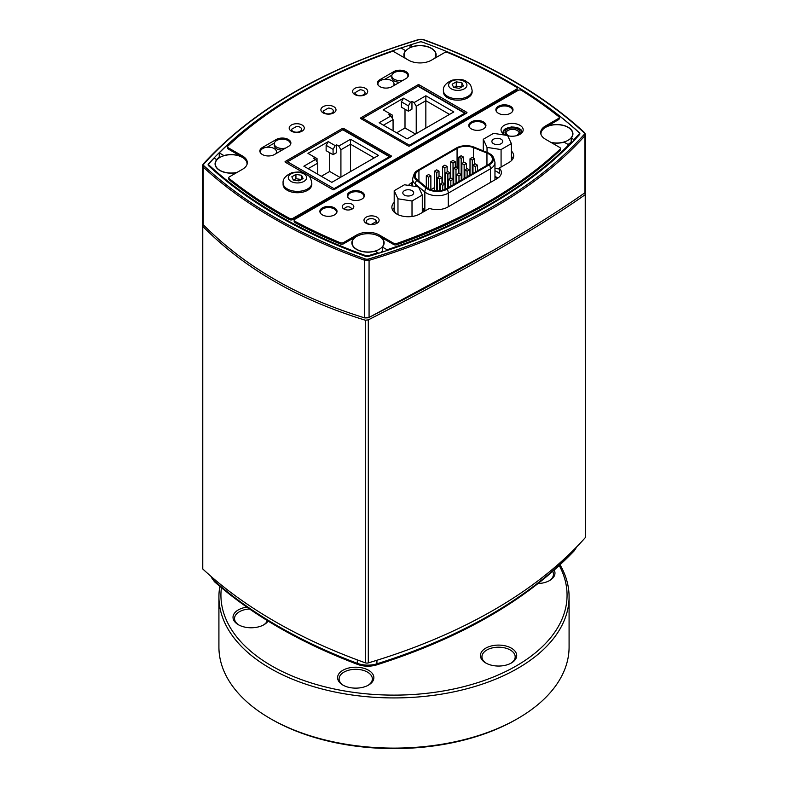 <?xml version="1.0" encoding="UTF-8"?>
<svg xmlns="http://www.w3.org/2000/svg" width="788" height="788" viewBox="0 0 788 788"><rect width="100%" height="100%" fill="white"/><g stroke="black" fill="none" stroke-linecap="round" stroke-linejoin="round"><path stroke-width="1.18" d="M270.195 718.508L271.624 719.336A173.064 99.918 0 0 0 516.376 719.336L517.805 718.508A175.084 101.081 180 0 1 270.195 718.508A175.084 101.081 180 0 1 218.916 647.037L218.916 596.851A175.084 101.081 0 0 0 327 690.239A175.084 101.081 0 0 0 517.805 668.322A175.084 101.081 0 0 0 569.084 596.851A175.084 101.081 0 0 0 560.081 564.848M569.084 596.851L569.084 647.037A175.084 101.081 180 0 1 517.805 718.508M219.862 586.39A175.084 101.081 0 0 0 218.916 596.851M559.283 565.577A173.064 99.918 180 0 1 413.503 694.484A173.064 99.918 180 0 1 221.418 587.7M538.135 583.553A18.134 10.471 0 0 0 541.533 583.219A18.134 10.471 0 0 0 549.66 580.51A18.134 10.471 0 0 0 554.23 570.148M338.21 674.961A18.134 10.471 0 0 0 342.898 685.067A18.134 10.471 0 0 0 368.557 685.067A18.134 10.471 0 0 0 364.795 668.598A18.134 10.471 0 0 0 338.21 674.961M246.831 607.134A18.134 10.471 0 0 0 246.467 607.184A18.134 10.471 0 0 0 238.34 624.707A18.134 10.471 0 0 0 263.99 624.707A18.134 10.471 0 0 0 268.087 621.072M485.733 662.974A18.134 10.471 0 0 0 511.392 662.974A18.134 10.471 0 0 0 511.392 648.169A18.134 10.471 0 0 0 485.733 648.169A18.134 10.471 0 0 0 485.733 662.974L485.733 662.974M552.713 571.487A16.627 9.604 180 0 1 553.462 574.344A16.627 9.604 180 0 1 549.108 580.815M486.294 663.289A16.627 9.604 180 0 1 481.941 656.808A16.627 9.604 180 0 1 492.204 647.933A16.627 9.604 180 0 1 510.319 650.021A16.627 9.604 180 0 1 515.185 656.808A16.627 9.604 180 0 1 510.831 663.289M343.46 685.383A16.627 9.604 180 0 1 339.096 678.901A16.627 9.604 180 0 1 339.667 676.419A16.627 9.604 180 0 1 357.9 669.386A16.627 9.604 180 0 1 372.35 678.901A16.627 9.604 180 0 1 371.788 681.384A16.627 9.604 180 0 1 367.996 685.383M238.892 625.012A16.627 9.604 180 0 1 234.538 618.531A16.627 9.604 180 0 1 246.861 609.262A16.627 9.604 180 0 1 249.491 608.986M267.388 620.639A16.627 9.604 180 0 1 263.428 625.012M584.952 192.735L585.454 191.898L585.454 134.492A4.531 2.62 0 0 1 584.952 135.694A1.005 0.729 -138.1 0 0 584.056 134.61A502.823 290.299 180 0 1 368.607 258.996L369.07 260.336A503.827 290.88 0 0 0 584.952 135.694L584.952 192.735C535.357 227.633 463.403 269.181 369.07 317.377L369.07 260.336A4.531 2.62 0 0 1 364.588 260.237L364.588 317.869L369.07 317.377M509.609 82.316A498.794 287.975 180 0 1 579.426 132.837A3.024 1.743 0 0 1 579.889 133.763A3.024 1.743 0 0 1 579.544 134.571A498.794 287.975 180 0 1 368.548 256.386A3.024 1.743 0 0 1 365.534 256.317A498.794 287.975 180 0 1 208.574 165.707A3.024 1.743 0 0 1 208.111 164.771A3.024 1.743 0 0 1 208.456 163.963A498.794 287.975 180 0 1 297.982 93.634M401.003 48.009A498.794 287.975 180 0 1 410.046 45.064M492.884 250.554L368.42 317.791L364.913 317.958M203.048 164.485A4.531 2.62 0 0 0 202.546 165.687L202.546 223.093L203.225 224.718C224.511 246.043 248.319 264.256 274.648 279.356C300.799 294.554 330.783 307.399 364.588 317.869M308.138 168.681L317.761 163.126L315.624 159.422L303.863 166.209L331.827 182.353L378.496 155.413L350.532 139.269L350.532 144.204L374.221 157.886M333.078 149.346L333.078 154.694L326.134 150.685L326.134 145.337L333.078 149.346L335.215 145.642L336.634 144.825L338.771 146.056L340.918 149.759L350.532 144.204L350.532 171.557M317.761 163.126L317.761 174.237M286.064 162.643L343.125 129.547L390.631 156.97L389.439 156.713L334.073 188.677L334.073 189.622M335.215 145.642L328.271 141.633L307.96 153.355L317.042 158.605L317.042 161.895M350.532 139.269L338.771 146.056M315.624 159.422L313.486 158.191L314.904 157.364M326.134 145.337L328.271 141.633M336.634 144.825L336.634 152.636L333.078 154.694M340.918 149.759L340.918 177.113M340.199 177.527L329.689 171.459L321.327 176.295M329.689 152.744L329.689 171.459M328.31 108.084A5.043 2.906 180 0 1 333.304 111A5.043 2.906 180 0 1 328.291 113.905A5.043 2.906 180 0 1 323.228 111.019L328.31 108.084M323.228 112.93L323.228 111.019M360.017 89.783A5.043 2.906 180 0 1 365.011 92.688A5.043 2.906 180 0 1 359.998 95.594A5.043 2.906 180 0 1 354.935 92.718L360.017 89.783M354.935 94.629L354.935 92.718M296.603 126.395A5.043 2.906 180 0 1 301.597 129.301A5.043 2.906 180 0 1 296.584 132.207A5.043 2.906 180 0 1 291.521 129.331L296.603 126.395M291.521 131.241L291.521 129.331M383.451 125.193L393.074 119.648L390.937 115.944L379.176 122.731L407.14 138.875L453.809 111.935L425.845 95.781L425.845 100.716L449.534 114.398M408.391 105.868L408.391 111.207L401.447 107.198L401.447 101.849L408.391 105.868L410.528 102.164L411.957 101.337L414.094 102.568L416.231 106.272L425.845 100.716L425.845 128.08M393.074 119.648L393.074 130.749M361.505 118.988L418.438 86.059L465.944 113.492L464.753 113.226L409.386 145.189L409.386 146.095M410.528 102.164L403.584 98.145L383.273 109.877L392.355 115.117L392.355 118.407M425.845 95.781L414.094 102.568M390.937 115.944L388.799 114.703L390.218 113.886M401.447 101.849L403.584 98.145M411.957 101.337L411.957 109.158L408.391 111.207M416.231 106.272L416.231 133.635M415.512 134.049L405.002 127.981L396.64 132.808M405.002 109.256L405.002 127.981M494.962 176.492A15.12 8.727 180 0 1 497.918 178.078M474.573 158.782L472.288 160.102L470.012 158.782L472.288 157.462L474.573 158.782L474.573 164.298M472.288 160.102L472.288 173.793M470.012 158.782L470.012 175.113M470.012 172.749A12.795 7.388 0 0 0 469.402 172.651M434.454 187.623L430.869 189.691M446.481 188.696L488.659 164.347A12.795 7.388 0 0 0 492.411 159.117A12.795 7.388 0 0 0 486.954 153.069L473.46 147.612A12.795 7.388 0 0 0 457.07 148.439L418.93 170.454A12.795 7.388 0 0 0 415.178 175.685A12.795 7.388 0 0 0 417.492 179.92L426.948 187.711A12.795 7.388 0 0 0 446.481 188.696M447.2 189.12L489.387 164.761A13.82 7.978 0 0 0 490.619 154.3A13.82 7.978 0 0 0 487.536 152.586L474.041 147.129A13.82 7.978 0 0 0 456.341 148.026L418.211 170.041A13.82 7.978 0 0 0 416.97 170.858A13.82 7.978 0 0 0 416.655 180.265L426.111 188.056A13.82 7.978 0 0 0 447.2 189.12A6.402 3.694 -120 0 1 448.283 193.139L490.471 168.79A6.402 3.694 -120 0 0 489.387 164.761M461.866 163.48L464.142 162.17L466.427 163.48L464.142 164.8L461.866 163.48L461.866 179.812M466.427 163.48L466.427 168.996M464.142 164.8L464.142 178.502M453.721 168.189L455.996 166.869L458.281 168.189L455.996 169.499L453.721 168.189L453.721 184.52M458.281 168.189L458.281 173.695M455.996 169.499L455.996 183.2M445.575 172.887L447.86 171.567L450.135 172.887L447.86 174.207L445.575 172.887L445.575 189.169M450.135 172.887L450.135 178.403M447.86 174.207L447.86 187.899M437.429 177.586L439.714 176.276L441.989 177.586L439.714 178.906L437.429 177.586L437.429 190.863M441.989 177.586L441.989 183.102M439.714 178.906L439.714 190.745M472.987 165.204L475.272 163.884L477.548 165.204L475.272 166.524L472.987 165.204L472.987 173.39M477.548 165.204L477.548 170.76M475.272 166.524L475.272 172.079M464.851 169.903L467.126 168.593L469.402 169.903L467.126 171.223L464.851 169.903L464.851 178.098M469.402 169.903L469.402 175.458M467.126 171.223L467.126 176.778M456.705 174.611L458.98 173.291L461.266 174.611L458.98 175.921L456.705 174.611L456.705 182.796M461.266 174.611L461.266 180.166M458.98 175.921L458.98 181.476M448.559 179.309L450.834 177.999L453.12 179.309L450.834 180.629L448.559 179.309L448.559 187.495M453.12 179.309L453.12 184.865M450.834 180.629L450.834 186.185M440.413 184.018L442.698 182.698L444.974 184.018L442.698 185.328L440.413 184.018L440.413 190.657M444.974 184.018L444.974 189.445M442.698 185.328L442.698 190.213M458.882 157.058L461.167 155.748L463.442 157.058L461.167 158.378L458.882 157.058L458.882 173.35M463.442 157.058L463.442 162.574M461.167 158.378L461.167 174.552M450.736 161.767L453.021 160.447L455.297 161.767L453.021 163.077L450.736 161.767L450.736 178.049M455.297 161.767L455.297 167.273M453.021 163.077L453.021 179.25M442.59 166.465L444.875 165.145L447.151 166.465L444.875 167.785L442.59 166.465L442.59 182.757M447.151 166.465L447.151 171.981M444.875 167.785L444.875 183.959M434.454 171.163L436.729 169.853L439.014 171.163L436.729 172.483L434.454 171.163L434.454 190.657M439.014 171.163L439.014 176.679M436.729 172.483L436.729 190.854M426.308 175.872L428.583 174.552L430.869 175.872L428.583 177.182L426.308 175.872L426.308 187.189M430.869 175.872L430.869 189.819M428.583 177.182L428.583 188.815M371.246 224.59L371.246 224.462A5.043 2.906 180 0 1 366.262 221.556A5.043 2.906 180 0 1 371.276 218.65A5.043 2.906 180 0 1 376.339 221.526L371.246 224.462M376.339 223.615L376.339 221.526M511.363 150.991A16.371 9.456 180 0 1 513.687 155.847A16.371 9.456 180 0 1 508.89 162.535L499.277 168.09L499.277 173.439A15.12 8.727 0 0 0 494.962 170.74M499.277 168.09A15.12 8.727 180 0 1 501.375 172.523A15.12 8.727 180 0 1 496.942 178.689L447.811 207.057A15.12 8.727 180 0 1 429.45 208.406L419.827 213.962A16.371 9.456 180 0 1 401.988 216.011A16.371 9.456 180 0 1 391.872 207.274A16.371 9.456 180 0 1 394.197 202.417M495.908 144.48A5.427 3.132 180 0 1 491.889 141.456A5.427 3.132 180 0 1 498.725 138.422A5.427 3.132 180 0 1 502.744 141.456A5.427 3.132 180 0 1 495.908 144.48M493.554 133.339L507.6 135.516L511.363 143.623L501.079 149.562L487.033 147.395L483.271 139.279L493.554 133.339M511.363 160.703L511.363 143.623M501.079 167.046L501.079 149.562M487.033 152.379L487.033 147.395M499.277 169.026L494.962 168.366M483.271 150.863L483.271 139.279M461.886 82.72L463.393 85.961L459.276 88.345L453.652 87.468L452.145 84.227L456.262 81.853L461.886 82.72L461.886 86.838M461.669 86.966L456.262 86.128L453.878 87.507M456.262 81.853L456.262 86.128M464.25 88.837A9.161 5.289 180 0 1 451.297 88.837A9.161 5.289 180 0 1 451.297 81.351A9.161 5.289 180 0 1 464.25 81.351A9.161 5.289 180 0 1 464.25 88.837M472.13 90.522L472.13 91.881A14.361 8.294 180 0 1 463.265 99.544A14.361 8.294 180 0 1 447.614 97.742A14.361 8.294 180 0 1 443.408 91.881L443.408 90.522A14.361 8.294 180 0 0 447.614 96.392A14.361 8.294 180 0 0 467.924 96.392A14.361 8.294 180 0 0 472.13 90.522C470.603 82.494 468.614 83.577 466.594 81.578C463.718 79.352 458.862 78.898 452.007 80.218C445.85 83.075 442.984 86.513 443.408 90.522M363.632 197.66A8.057 4.659 0 0 0 363.938 196.37A8.057 4.659 0 0 0 358.964 192.075A8.057 4.659 0 0 0 350.177 193.08A8.057 4.659 0 0 0 347.823 196.37A8.057 4.659 0 0 0 348.129 197.66M485.113 127.518A8.057 4.659 0 0 0 485.428 126.228A8.057 4.659 0 0 0 480.453 121.933A8.057 4.659 0 0 0 471.667 122.938A8.057 4.659 0 0 0 469.303 126.228A8.057 4.659 0 0 0 469.618 127.518M393.31 85.902A8.057 4.659 0 0 0 394.049 83.961A8.057 4.659 0 0 0 389.065 79.667A8.057 4.659 0 0 0 380.289 80.672A8.057 4.659 0 0 0 377.925 83.961A8.057 4.659 0 0 0 378.24 85.252M571.202 141.82A15.868 9.161 180 0 1 568.03 144.44M540.962 134.315A15.868 9.161 180 0 1 540.942 133.842A15.868 9.161 180 0 1 553.393 124.898A15.868 9.161 180 0 1 572.679 133.842A15.868 9.161 180 0 1 560.229 142.786A15.868 9.161 180 0 1 550.861 142.333M584.765 192.863L585.346 194.567C560.721 211.952 530.186 231.13 493.751 252.111C457.424 273.141 415.611 295.727 368.301 319.879L365.317 320.214C331.246 309.714 301.016 296.81 274.648 281.483C248.102 266.255 224.147 247.885 202.772 226.373L202.772 224.068M585.228 193.257L585.346 537.583A3.024 1.743 0 0 0 585.681 536.786L585.681 194.015M202.319 225.289L202.319 568.059A3.024 1.743 0 0 0 202.772 568.975A503.827 290.88 0 0 0 365.317 662.826A3.024 1.743 0 0 0 368.301 662.895A503.827 290.88 0 0 0 585.346 537.583M405.298 58.292A15.868 9.161 180 0 1 404.136 54.855A15.868 9.161 180 0 1 416.399 45.94A15.868 9.161 180 0 1 435.882 54.855A15.868 9.161 180 0 1 434.72 58.292M382.387 250.83A15.868 9.161 180 0 1 380.377 252.702M361.889 234.4A15.868 9.161 180 0 1 383.864 242.852A15.868 9.161 180 0 1 374.103 251.313A15.868 9.161 180 0 1 352.118 242.852A15.868 9.161 180 0 1 361.889 234.4M237.139 172.365A15.868 9.161 180 0 1 234.794 172.799A15.868 9.161 180 0 1 215.321 163.874A15.868 9.161 180 0 1 227.584 154.95A15.868 9.161 180 0 1 247.058 163.874A15.868 9.161 180 0 1 247.038 164.347M275.741 153.778A8.057 4.659 0 0 0 276.48 151.838A8.057 4.659 0 0 0 271.505 147.543A8.057 4.659 0 0 0 262.719 148.548A8.057 4.659 0 0 0 260.355 151.838A8.057 4.659 0 0 0 260.67 153.128M571.99 142.608L571.202 142.155L571.202 138.038A16.124 9.308 0 0 0 572.935 133.842A16.124 9.308 0 0 0 562.977 125.243A16.124 9.308 0 0 0 545.414 127.262L545.414 126.031A16.124 9.308 180 0 0 540.686 132.611A16.124 9.308 180 0 0 545.414 139.19L559.677 147.425A2.522 1.458 180 0 1 560.416 148.459L560.416 149.69A2.522 1.458 180 0 1 560.051 150.449A495.268 285.936 180 0 1 396.758 244.723A2.522 1.458 180 0 1 393.665 244.516L379.392 236.272L379.392 235.041L393.665 243.275L393.665 244.516M560.416 148.459A2.522 1.458 180 0 1 560.051 149.218A495.268 285.936 180 0 1 396.758 243.492A2.522 1.458 180 0 1 393.665 243.275M377.954 253.48L377.954 252.721A497.78 287.393 0 0 1 368.301 255.706A2.522 1.458 180 0 1 365.79 255.647A497.78 287.393 0 0 1 209.027 165.145A2.522 1.458 180 0 1 208.643 164.367A2.522 1.458 180 0 1 208.928 163.697A497.78 287.393 0 0 1 214.1 158.122L216.798 159.678A16.124 9.308 0 0 0 215.065 163.874A16.124 9.308 0 0 0 236.705 172.621M571.202 138.038L573.9 139.594A497.78 287.393 0 0 0 579.072 134.019L579.072 135.083M573.9 139.594L573.9 140.628M568.759 145.859L568.759 144.854L564.08 142.155A16.124 9.308 0 0 1 551.295 142.589M383.362 251.736L382.387 251.165L382.387 247.048L387.066 249.757A497.78 287.393 0 0 0 568.759 144.854M387.066 249.757L387.066 250.515M410.046 47.723L410.046 44.995A497.78 287.393 0 0 1 419.699 42.01A2.522 1.458 180 0 1 422.21 42.059A497.78 287.393 0 0 1 578.973 132.571A2.522 1.458 180 0 1 579.357 133.349A2.522 1.458 180 0 1 579.072 134.019M408.529 185.387A15.12 8.727 180 0 1 411.76 182.619L412.626 182.126M422.299 209.224L424.653 211.174M392.542 209.943A16.371 9.456 180 0 1 394.197 207.766M395.468 213.184L394.197 210.445L394.197 190.706L404.49 184.766L418.536 186.933L422.299 195.05L412.016 200.989L397.97 198.812L394.197 190.706M511.363 156.339A16.371 9.456 180 0 1 513.018 158.526M419.295 86.562L419.295 84.887L466.673 112.241L466.673 113.068A1.005 0.581 0 0 0 466.673 112.241M466.673 113.068L409.671 145.977A1.005 0.581 0 0 1 408.253 145.977L360.865 118.624L360.865 117.796L417.867 84.887L417.867 86.385M419.295 84.887A1.005 0.581 0 0 0 417.867 84.887M360.865 117.796A1.005 0.581 0 0 0 360.865 118.624M343.765 129.912L343.765 128.493L391.153 155.847L391.153 156.674A1.005 0.581 0 0 0 391.153 155.847M391.153 156.674L334.151 189.583A1.005 0.581 0 0 1 332.723 189.583L307.862 175.232M304.276 173.163L285.345 162.229L285.345 161.402A1.005 0.581 0 0 0 285.345 162.229M285.345 161.402L342.347 128.493L342.347 129.99M343.765 128.493A1.005 0.581 0 0 0 342.347 128.493M242.586 157.295L228.323 149.05L228.323 147.819A2.522 1.458 180 0 1 227.584 146.795A2.522 1.458 180 0 1 227.949 146.026A495.268 285.936 180 0 1 391.242 51.762A2.522 1.458 180 0 1 394.335 51.969L408.608 60.203A16.124 9.308 180 0 0 431.41 60.203L444.462 52.668A2.522 1.458 180 0 1 447.722 52.52A495.268 285.936 180 0 1 516.485 87.241A2.522 1.458 180 0 1 517.174 88.246L517.174 89.477A2.522 1.458 180 0 1 516.435 90.512L292.939 219.547A2.522 1.458 180 0 1 289.423 219.576A495.268 285.936 180 0 1 229.278 179.871A2.522 1.458 180 0 1 228.796 179.024L228.796 177.783A2.522 1.458 180 0 1 229.535 176.758L242.586 169.223A16.124 9.308 180 0 0 247.314 162.643A16.124 9.308 180 0 0 242.586 156.054L242.586 157.295A16.124 9.308 0 0 0 223.92 155.561L223.92 155.728M292.939 219.547L292.939 218.315A2.522 1.458 180 0 1 289.423 218.335A495.268 285.936 180 0 1 229.278 178.64A2.522 1.458 180 0 1 228.796 177.783M377.954 252.721L375.255 251.165A16.124 9.308 0 0 1 351.872 242.852A16.124 9.308 0 0 1 356.59 236.272L343.538 243.807L343.538 242.576A2.522 1.458 180 0 1 340.278 242.724A495.268 285.936 180 0 1 294.968 221.339A2.522 1.458 180 0 1 294.16 220.266A2.522 1.458 180 0 1 294.899 219.241L518.041 90.403A2.522 1.458 180 0 1 521.676 90.453A495.268 285.936 180 0 1 558.722 116.614A2.522 1.458 180 0 1 559.204 117.461A2.522 1.458 180 0 1 558.465 118.486L558.465 119.727L545.414 127.262M517.174 88.246A2.522 1.458 180 0 1 516.435 89.271L516.435 90.512M343.538 243.807A2.522 1.458 180 0 1 340.278 243.965A495.268 285.936 180 0 1 294.968 222.571A2.522 1.458 180 0 1 294.16 221.507L294.16 220.266M292.939 218.315L516.435 89.271M384.672 79.371L391.922 75.185M399.654 82.238A8.057 4.659 180 0 1 391.813 77.588L391.813 75.944A8.057 4.659 0 0 0 403.239 80.169M405.938 78.613L392.04 86.641A8.569 4.945 180 0 1 382.702 87.714A8.569 4.945 180 0 1 377.422 83.144A8.569 4.945 180 0 1 379.924 79.647L393.823 71.619A8.569 4.945 180 0 1 403.161 70.556A8.569 4.945 180 0 1 408.44 75.116A8.569 4.945 180 0 1 405.938 78.613M510.496 106.282A8.569 4.945 180 0 1 513.008 109.778A8.569 4.945 180 0 1 504.438 114.723A8.569 4.945 180 0 1 495.879 109.778A8.569 4.945 180 0 1 501.168 105.208A8.569 4.945 180 0 1 510.496 106.282M363.938 197.217L363.938 196.37A8.569 4.945 180 0 1 364.174 196.783M347.587 196.783A8.569 4.945 180 0 1 347.823 196.35L347.823 197.217M361.938 192.055A8.569 4.945 180 0 1 364.45 195.552A8.569 4.945 180 0 1 355.88 200.497A8.569 4.945 180 0 1 347.311 195.552A8.569 4.945 180 0 1 352.6 190.982A8.569 4.945 180 0 1 361.938 192.055M334.506 207.894A8.569 4.945 180 0 1 337.018 211.391A8.569 4.945 180 0 1 328.448 216.336A8.569 4.945 180 0 1 319.879 211.391A8.569 4.945 180 0 1 325.168 206.82A8.569 4.945 180 0 1 334.506 207.894M485.428 127.085L485.428 126.228A8.569 4.945 180 0 1 485.664 126.641M469.067 126.641A8.569 4.945 180 0 1 469.303 126.208L469.303 127.085M483.418 121.913A8.569 4.945 180 0 1 485.93 125.41A8.569 4.945 180 0 1 477.361 130.355A8.569 4.945 180 0 1 468.801 125.41A8.569 4.945 180 0 1 474.09 120.84A8.569 4.945 180 0 1 483.418 121.913M288.369 146.489L274.47 154.517A8.569 4.945 180 0 1 265.142 155.591A8.569 4.945 180 0 1 259.853 151.02A8.569 4.945 180 0 1 262.365 147.523L276.253 139.496A8.569 4.945 180 0 1 285.591 138.432A8.569 4.945 180 0 1 290.88 142.992A8.569 4.945 180 0 1 288.369 146.489M260.119 152.251A8.569 4.945 180 0 1 260.355 151.818L260.355 152.685M267.112 147.248L274.362 143.061M290.063 145.1A8.057 4.659 0 0 0 290.378 143.82A8.569 4.945 180 0 1 290.605 144.234M365.504 88.384A7.555 4.364 180 0 1 367.71 91.467A7.555 4.364 180 0 1 360.155 95.831A7.555 4.364 180 0 1 352.6 91.467A7.555 4.364 180 0 1 357.26 87.438A7.555 4.364 180 0 1 365.504 88.384M333.787 106.695A7.555 4.364 180 0 1 336.003 109.778A7.555 4.364 180 0 1 328.448 114.142A7.555 4.364 180 0 1 320.893 109.778A7.555 4.364 180 0 1 325.552 105.75A7.555 4.364 180 0 1 333.787 106.695M302.08 124.996A7.555 4.364 180 0 1 304.296 128.08A7.555 4.364 180 0 1 296.741 132.443A7.555 4.364 180 0 1 289.186 128.08A7.555 4.364 180 0 1 293.845 124.051A7.555 4.364 180 0 1 302.08 124.996M376.9 217.143A7.555 4.364 180 0 1 379.117 220.226A7.555 4.364 180 0 1 371.552 224.59A7.555 4.364 180 0 1 363.997 220.226A7.555 4.364 180 0 1 368.666 216.198A7.555 4.364 180 0 1 376.9 217.143M506.448 135.339A11.081 6.402 180 0 1 501.02 129.833A11.081 6.402 180 0 1 507.856 123.923A11.081 6.402 180 0 1 519.942 125.302A11.081 6.402 180 0 1 523.183 129.833A11.081 6.402 180 0 1 507.689 135.703M545.414 126.031L558.465 118.486M343.538 242.576L356.59 235.041A16.124 9.308 180 0 1 379.392 235.041M559.204 117.461L559.204 118.692A2.522 1.458 180 0 1 558.465 119.727M410.046 44.995L412.745 46.709M435.153 58.046A16.124 9.308 0 0 0 436.128 54.855A16.124 9.308 0 0 0 412.745 46.551M382.387 247.048A16.124 9.308 0 0 0 384.111 242.852A16.124 9.308 0 0 0 379.392 236.272M405.613 50.993L405.613 50.668A16.124 9.308 0 0 0 403.889 54.855A16.124 9.308 0 0 0 404.855 58.046M228.323 147.819L242.586 156.054M405.613 50.668L400.934 47.96A497.78 287.393 0 0 0 219.241 152.862L223.92 155.561M228.323 149.05A2.522 1.458 180 0 1 227.584 148.026L227.584 146.795M216.651 159.6A497.78 287.393 180 0 1 219.241 156.979L219.241 152.862M405.475 50.58A497.78 287.393 180 0 1 406.194 50.343M219.97 157.393L219.241 156.979M311.812 184.441A14.361 8.294 180 0 1 302.947 192.105A14.361 8.294 180 0 1 287.295 190.302A14.361 8.294 180 0 1 283.089 184.441L283.089 183.082A14.361 8.294 180 0 0 287.295 188.943A14.361 8.294 180 0 0 307.606 188.943A14.361 8.294 180 0 0 311.812 183.082L311.812 184.441M352.137 204.289A5.792 3.349 0 0 0 343.942 204.289A5.792 3.349 0 0 0 343.942 209.017A5.792 3.349 0 0 0 352.137 209.017A5.792 3.349 0 0 0 352.137 204.289M345.095 209.539A3.27 1.891 180 0 1 344.77 208.712A3.27 1.891 180 0 1 346.789 206.968A3.27 1.891 180 0 1 350.355 207.372A3.27 1.891 180 0 1 351.32 208.712A3.27 1.891 180 0 1 350.995 209.539M282.094 150.114A8.057 4.659 180 0 1 274.254 145.465L274.254 143.82A8.057 4.659 0 0 0 285.67 148.046M290.378 144.667L290.378 143.82A8.057 4.659 0 0 0 285.394 139.515A8.057 4.659 0 0 0 276.608 140.53A8.057 4.659 0 0 0 274.254 143.82M407.623 77.224A8.057 4.659 0 0 0 407.938 75.944A8.057 4.659 0 0 0 402.964 71.639A8.057 4.659 0 0 0 394.177 72.654A8.057 4.659 0 0 0 391.813 75.944M512.19 111.886A8.057 4.659 0 0 0 512.505 110.596A8.057 4.659 0 0 0 507.521 106.301A8.057 4.659 0 0 0 498.745 107.306A8.057 4.659 0 0 0 496.381 110.596A8.057 4.659 0 0 0 496.696 111.886M336.2 213.499A8.057 4.659 0 0 0 336.506 212.208A8.057 4.659 0 0 0 331.531 207.914A8.057 4.659 0 0 0 322.745 208.918A8.057 4.659 0 0 0 320.391 212.208A8.057 4.659 0 0 0 320.696 213.499M303.932 173.912A9.161 5.289 180 0 1 303.932 181.398A9.161 5.289 180 0 1 290.979 181.398A9.161 5.289 180 0 1 290.979 173.912A9.161 5.289 180 0 1 303.932 173.912M301.568 175.281L303.075 178.521L298.957 180.895L293.333 180.028L291.826 176.788L295.943 174.404L301.568 175.281L301.568 179.398M301.351 179.526L295.943 178.689L293.56 180.068M295.943 174.404L295.943 178.689M409.652 189.849A5.427 3.132 180 0 1 413.68 192.873A5.427 3.132 180 0 1 406.844 195.907A5.427 3.132 180 0 1 402.816 192.873A5.427 3.132 180 0 1 409.652 189.849M397.97 214.632L397.97 198.812M412.016 216.473L412.016 200.989M422.299 212.533L422.299 195.05M584.775 133.113A1.005 0.699 132.8 0 0 583.918 132.591A3.526 2.039 180 0 1 584.056 134.61M368.607 258.996A3.526 2.039 180 0 1 365.12 258.917L364.588 260.237A503.827 290.88 0 0 1 203.225 167.076A1.005 0.699 132.8 0 1 204.082 165.943A3.526 2.039 180 0 1 203.944 163.934A1.005 0.729 -138.1 0 0 203.196 164.081L202.546 165.687A4.531 2.62 0 0 0 203.225 167.076L203.225 224.718M203.944 163.934A502.823 290.299 180 0 1 419.393 39.538L422.88 39.627A502.823 290.299 180 0 1 583.918 132.591M365.12 258.917A502.823 290.299 180 0 1 204.082 165.943M419.393 39.538A3.526 2.039 180 0 1 422.88 39.627M208.456 165.578L208.456 163.963M579.426 132.837L579.426 134.709M334.073 188.677L287.758 161.934M343.125 129.971L389.439 156.713M409.386 145.189L363.071 118.456M418.438 86.483L464.753 113.226M509.334 136.028L507.708 135.339L506.004 133.133A6.55 3.782 180 0 1 512.555 129.35A6.55 3.782 180 0 1 519.105 133.133L516.889 135.605M504.172 134.305A9.072 5.24 180 0 1 511.599 127.095A9.072 5.24 180 0 1 521.479 133.251M518.307 135.132A7.555 4.364 0 0 0 517.598 129.055A7.555 4.364 0 0 0 507.068 129.301A7.555 4.364 0 0 0 507.206 135.388A7.555 4.364 0 0 0 507.364 135.477M496.933 178.699A19.454 11.229 0 0 0 494.962 176.906M422.299 207.796L424.85 209.903A15.356 8.865 0 0 0 425.727 210.554M424.634 211.154A4.098 2.738 129.5 0 0 424.85 209.903L424.85 191.957A6.402 4.275 -50.5 0 1 426.111 188.056M416.97 170.858C415.118 171.469 413.67 174.207 412.626 179.083A15.356 8.865 0 0 0 415.404 184.165L424.85 191.957A15.356 8.865 0 0 0 448.283 193.139L448.283 206.781M494.962 179.831L494.962 162.515A15.356 8.865 0 0 1 490.471 168.79L490.471 182.432M415.404 186.451L415.404 184.165A6.402 4.275 -50.5 0 1 416.655 180.265M486.954 153.069L486.954 165.332M473.46 147.612L473.46 158.142M457.07 148.439L457.07 167.489M418.93 170.454L418.93 181.102M574.816 548.773L574.816 549.561A493.751 285.069 180 0 1 376.94 663.801L376.94 660.255M576.56 547A19.148 11.052 180 0 1 574.816 549.561A2.522 1.803 43.3 0 1 574.432 550.595C527.408 599.796 461.433 637.906 376.497 664.934A2.522 0.985 -107.4 0 0 376.94 663.801A19.148 11.052 180 0 1 357.328 663.348A2.522 1.123 110.7 0 0 357.821 664.491C300.159 642.644 252.367 615.044 214.415 581.682A2.522 1.724 -48.5 0 1 213.972 580.589A19.148 11.052 180 0 1 211.174 576.53M357.328 659.901L357.328 663.348A493.751 285.069 180 0 1 213.972 580.589L213.972 578.944M202.772 568.975L202.772 226.373M365.317 320.214L365.317 662.826M368.301 662.895L368.301 319.879M396.758 244.723L396.758 243.492M560.051 149.218L560.051 150.449M209.027 165.145L209.027 166.11M365.79 255.647L365.79 256.405M368.301 255.706L368.301 256.455M411.76 182.619L411.76 185.889M229.278 179.871L229.278 178.64M289.423 218.335L289.423 219.576M294.968 222.571L294.968 221.339M379.924 79.647L379.924 80.888M393.823 71.619L393.823 72.87M262.365 147.523L262.365 148.765M276.253 139.496L276.253 140.747M356.59 236.272L356.59 235.041M340.278 242.724L340.278 243.965M423.225 39.498C489.318 63.414 543.109 94.481 584.597 132.679L585.454 134.492M419.108 39.4C324.883 68.044 252.909 109.611 203.196 164.081M343.125 129.547L286.497 162.239M333.304 113.117L333.304 111M365.011 94.816L365.011 92.688M301.597 131.429L301.597 129.301M418.438 86.059L361.81 118.752M522.483 132.069L520.927 129.616L518.593 128.109L511.648 126.907L505.788 128.464L504.192 129.596L502.478 133.005M490.619 154.3C492.47 154.901 493.918 157.639 494.962 162.515M412.626 186.017L412.626 179.083M366.262 223.339L366.262 221.556M394.049 85.478L394.049 83.961M377.925 84.808L377.925 83.961M572.679 133.842L572.679 135.477M214.415 581.682L211.085 576.461M376.497 664.934C370.143 666.766 363.918 666.618 357.821 664.491M576.737 546.803L574.432 550.595M404.136 54.855L404.136 56.5M435.882 54.855L435.882 56.5M352.118 242.852L352.118 244.497M383.864 242.852L383.864 244.497M215.321 163.874L215.321 165.51M276.48 153.355L276.48 151.838M208.643 164.367L208.643 165.756M579.357 133.349L579.357 134.768M407.938 76.791L407.938 75.944M512.505 111.453L512.505 110.596M496.381 111.453L496.381 110.596M336.506 213.055L336.506 212.208M320.391 213.055L320.391 212.208M311.812 183.082C310.285 175.054 308.295 176.128 306.276 174.138C303.41 171.912 298.544 171.459 291.688 172.779C285.532 175.635 282.665 179.073 283.089 183.082"/></g></svg>
